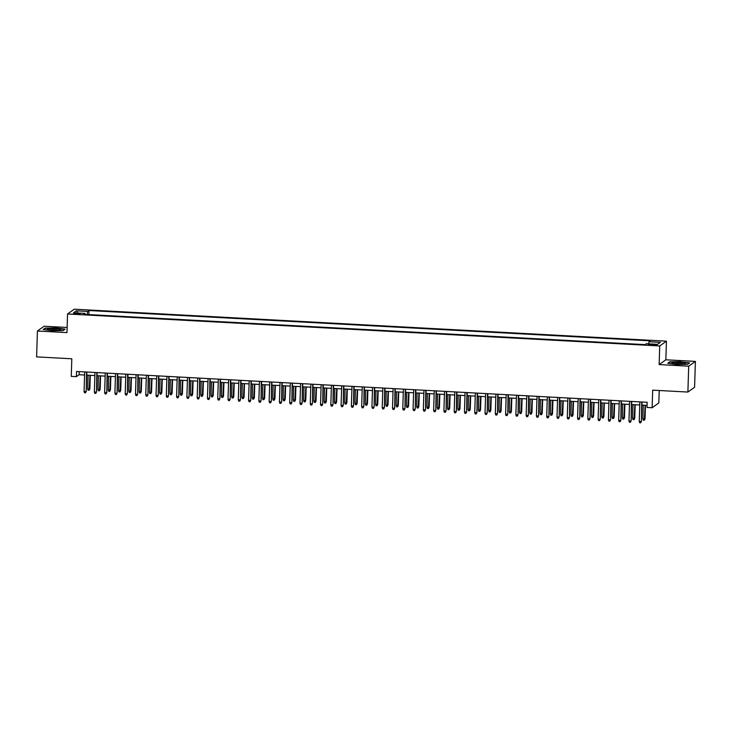 <?xml version="1.0" encoding="UTF-8"?>
<svg xmlns="http://www.w3.org/2000/svg" width="732" height="732" viewBox="0 0 732 732"><rect width="100%" height="100%" fill="white"/><g stroke="black" fill="none" stroke-linecap="round" stroke-linejoin="round"><path stroke-width="1.1" d="M76.229 314.101L80.154 313.79L77.391 313.269L73.475 313.58L76.229 314.101M67.134 327.469L44.112 326.225L37.414 331.01L36.6 356.887L71.809 358.781L71.26 376.376L76.403 376.651L79.111 374.711L84.592 375.013M666.431 341.167L74.252 309.197L67.554 313.982L659.733 345.952L666.431 341.167L665.846 359.796L659.148 364.582L688.702 366.183L695.4 361.398L665.846 359.796M695.4 361.398L694.586 387.265L687.888 392.05L652.679 390.147L652.13 407.742L658.818 402.957L659.212 390.504M688.702 366.183L687.888 392.05M652.13 407.742L646.987 407.468L647.143 402.289L76.558 371.481L76.403 376.651M654.234 344.433L648.168 344.616L653.109 345.239L656.906 344.937L654.234 344.433L654.207 345.275M85.113 314.385L84.949 313.406L83.686 314.312L645.02 344.616L646.283 343.711L657.592 344.324L660.346 342.356L649.037 341.743L650.3 340.838L88.965 310.533L87.703 311.439L87.145 314.495M84.949 313.406L73.639 312.793L76.393 310.825L87.703 311.439M659.148 364.582L659.733 345.952M37.414 331.01L66.969 332.612L67.554 313.982M86.76 375.132L94.876 375.562M97.045 375.681L105.152 376.12M107.32 376.239L115.436 376.678M117.605 376.797L125.712 377.227M127.88 377.346L135.996 377.785M138.165 377.904L146.281 378.343M148.45 378.462L156.556 378.892M158.725 379.011L166.841 379.45M169.01 379.569L177.117 380.009M179.285 380.128L187.401 380.558M189.57 380.677L197.686 381.116M199.854 381.235L207.961 381.674M210.13 381.793L218.246 382.223M220.414 382.342L228.521 382.781M230.69 382.9L238.806 383.339M240.974 383.458L249.081 383.888M251.25 384.007L259.366 384.446M261.534 384.565L269.651 385.005M271.819 385.123L279.926 385.554M282.095 385.673L290.211 386.112M292.379 386.231L300.486 386.67M302.655 386.789L310.771 387.219M312.939 387.338L321.055 387.777M323.224 387.896L331.331 388.335M333.499 388.454L341.615 388.893M343.784 389.003L351.891 389.442M354.059 389.561L362.175 390M364.344 390.119L372.46 390.559M374.628 390.668L382.735 391.108M384.904 391.227L393.02 391.666M395.188 391.785L403.295 392.224M405.464 392.334L413.58 392.773M415.749 392.892L423.855 393.331M426.024 393.45L434.14 393.889M436.309 393.999L444.425 394.438M446.593 394.557L454.7 394.996M456.869 395.115L464.985 395.555M467.153 395.664L475.26 396.103M477.429 396.222L485.545 396.662M487.713 396.781L495.829 397.22M497.998 397.33L506.105 397.769M508.273 397.888L516.389 398.327M518.558 398.446L526.665 398.885M528.833 398.995L536.949 399.434M539.118 399.553L547.225 399.992M549.393 400.111L557.51 400.55M559.678 400.66L567.794 401.099M569.963 401.218L578.07 401.658M580.238 401.777L588.354 402.216M590.523 402.325L598.63 402.765M600.798 402.884L608.914 403.323M611.083 403.442L619.199 403.881M621.367 403.991L629.474 404.43M631.643 404.549L639.759 404.988M641.927 405.107L647.051 405.382M79.212 371.627L79.111 374.711M648.653 343.839L649.037 341.743M88.837 314.586L88.965 310.533M76.393 310.825L77.857 313.022M680.705 361.626L669.771 361.809L667.758 363.246L676.67 364.509L687.595 364.326L689.617 362.88L680.696 361.882M43.197 329.528L52.109 330.782L63.044 330.599L65.056 329.153L56.144 327.899L45.21 328.082L43.197 329.528M641.708 401.996L641.415 421.303L640.71 422.803L641.095 421.531L639.237 421.44L639.85 401.895M641.415 421.303L642.019 402.014M640.71 422.803L639.686 422.748L639.237 421.44M645.038 418.713L644.334 420.223L643.3 420.168L642.861 418.85L645.038 418.713L645.459 405.299M644.334 420.223L645.139 405.281M642.861 418.85L643.291 405.18M677.503 364.115A6.789 0.888 1.8 0 0 685.28 363.685A6.789 0.888 1.8 0 0 679.854 362.432A6.789 0.888 1.8 0 0 672.067 363.264A6.789 0.888 1.8 0 0 677.503 364.115M683.285 364.069A5.142 0.677 1.8 0 0 679.543 363.575A5.142 0.677 1.8 0 0 674.035 363.777M668.27 363.319L670.045 362.056L680.632 361.873L689.269 363.09L687.549 364.326M59.319 330.278A6.789 0.888 1.8 0 0 60.719 329.958A6.789 0.888 1.8 0 0 57.169 328.842A6.789 0.888 1.8 0 0 48.925 328.814A6.789 0.888 1.8 0 0 47.507 329.546A6.789 0.888 1.8 0 0 52.539 330.361A6.789 0.888 1.8 0 0 59.319 330.278M58.725 330.342A5.142 0.677 1.8 0 0 50.151 329.931A5.142 0.677 1.8 0 0 49.474 330.05M43.71 329.601L45.485 328.329L56.071 328.146L64.709 329.363L62.989 330.599M631.423 401.438L631.14 420.744L630.426 422.254L630.81 420.982L628.962 420.882L629.575 401.346M631.14 420.744L631.743 401.456M630.426 422.254L629.401 422.199L628.962 420.882M621.139 400.889L620.855 420.195L620.15 421.696L620.526 420.424L618.677 420.324L619.29 400.788M620.855 420.195L621.459 400.907M620.15 421.696L619.116 421.641L618.677 420.324M610.863 400.331L610.57 419.637L609.866 421.138L610.25 419.866L608.402 419.775L609.015 400.23M610.57 419.637L611.183 400.349M609.866 421.138L608.841 421.083L608.402 419.775M600.579 399.773L600.295 419.079L599.59 420.589L599.966 419.317L598.117 419.216L598.73 399.681M600.295 419.079L600.899 399.791M599.59 420.589L598.556 420.534L598.117 419.216M634.754 418.164L634.049 419.665L633.024 419.61L632.576 418.292L634.754 418.164L635.175 404.741M634.049 419.665L634.864 404.723M632.576 418.292L633.006 404.622M624.478 417.606L623.765 419.107L622.74 419.052L622.301 417.734L624.478 417.606L624.899 404.183M623.765 419.107L624.579 404.165M622.301 417.734L622.731 404.073M614.194 417.048L613.489 418.558L612.455 418.503L612.016 417.185L614.194 417.048L614.615 403.634M613.489 418.558L614.294 403.616M612.016 417.185L612.446 403.515M603.909 416.499L603.205 417.999L602.18 417.945L601.741 416.627L603.909 416.499L604.339 403.076M603.205 417.999L604.019 403.058M601.741 416.627L602.171 402.957M590.303 399.224L590.01 418.53L589.306 420.031L589.69 418.759L587.833 418.658L588.446 399.123M590.01 418.53L590.614 399.242M589.306 420.031L588.281 419.976L587.833 418.658M593.634 415.941L592.929 417.441L591.895 417.386L591.456 416.069L593.634 415.941L594.055 402.518M592.929 417.441L593.734 402.499M591.456 416.069L591.886 402.399M580.019 398.666L579.735 417.972L579.021 419.473L579.405 418.201L577.557 418.109L578.17 398.565M579.735 417.972L580.339 398.684M579.021 419.473L577.996 419.418L577.557 418.109M583.349 415.383L582.645 416.892L581.62 416.837L581.171 415.52L583.349 415.383L583.77 401.969M582.645 416.892L583.459 401.95M581.171 415.52L581.601 401.85M569.743 398.107L569.45 417.414L568.746 418.924L569.121 417.652L567.273 417.551L567.886 398.016M569.45 417.414L570.054 398.126M568.746 418.924L567.712 418.869L567.273 417.551M573.074 414.834L572.36 416.334L571.335 416.279L570.896 414.962L573.074 414.834L573.495 401.411M572.36 416.334L573.174 401.392M570.896 414.962L571.326 401.292M559.458 397.558L559.166 416.865L558.461 418.365L558.845 417.094L556.997 416.993L557.61 397.458M559.166 416.865L559.779 397.577M558.461 418.365L557.436 418.311L556.997 416.993M562.789 414.275L562.084 415.776L561.051 415.721L560.611 414.404L562.789 414.275L563.21 400.852M562.084 415.776L562.89 400.834M560.611 414.404L561.041 400.733M549.174 397L548.89 416.307L548.186 417.807L548.561 416.535L546.712 416.444L547.326 396.9M548.89 416.307L549.494 397.019M548.186 417.807L547.152 417.752L546.712 416.444M538.898 396.442L538.606 415.749L537.901 417.258L538.285 415.986L536.428 415.886L537.05 396.351M538.606 415.749L539.219 396.46M537.901 417.258L536.876 417.203L536.428 415.886M528.614 395.893L528.33 415.2L527.616 416.7L528.001 415.428L526.152 415.328L526.766 395.792M528.33 415.2L528.934 395.911M527.616 416.7L526.592 416.645L526.152 415.328M518.338 395.335L518.046 414.641L517.341 416.142L517.716 414.87L515.868 414.77L516.481 395.234M518.046 414.641L518.649 395.353M517.341 416.142L516.307 416.087L515.868 414.77M508.054 394.777L507.77 414.083L507.056 415.593L507.441 414.321L505.592 414.221L506.205 394.685M507.77 414.083L508.374 394.795M507.056 415.593L506.032 415.538L505.592 414.221M497.769 394.228L497.486 413.534L496.781 415.035L497.156 413.763L495.308 413.662L495.921 394.127M497.486 413.534L498.089 394.246M496.781 415.035L495.747 414.98L495.308 413.662M487.494 393.67L487.201 412.976L486.496 414.477L486.881 413.205L485.023 413.104L485.645 393.569M487.201 412.976L487.814 393.688M486.496 414.477L485.472 414.422L485.023 413.104M477.209 393.111L476.925 412.418L476.212 413.928L476.596 412.656L474.748 412.555L475.361 393.011M476.925 412.418L477.529 393.13M476.212 413.928L475.187 413.873L474.748 412.555M466.934 392.562L466.641 411.869L465.936 413.37L466.321 412.098L464.463 411.997L465.076 392.462M466.641 411.869L467.245 392.581M465.936 413.37L464.912 413.315L464.463 411.997M456.649 392.004L456.365 411.311L455.652 412.811L456.036 411.54L454.188 411.439L454.801 391.904M456.365 411.311L456.969 392.023M455.652 412.811L454.627 412.757L454.188 411.439M446.364 391.446L446.081 410.753L445.376 412.262L445.751 410.991L443.903 410.89L444.516 391.346M446.081 410.753L446.685 391.464M445.376 412.262L444.342 412.208L443.903 410.89M436.089 390.897L435.796 410.204L435.092 411.704L435.476 410.432L433.628 410.332L434.241 390.797M435.796 410.204L436.409 390.915M435.092 411.704L434.067 411.649L433.628 410.332M552.504 413.717L551.8 415.227L550.775 415.172L550.336 413.855L552.504 413.717L552.934 400.303M551.8 415.227L552.614 400.285M550.336 413.855L550.766 400.184M542.229 413.168L541.524 414.669L540.491 414.614L540.051 413.296L542.229 413.168L542.65 399.745M541.524 414.669L542.33 399.727M540.051 413.296L540.481 399.626M531.944 412.61L531.24 414.111L530.215 414.056L529.767 412.738L531.944 412.61L532.365 399.187M531.24 414.111L532.054 399.169M529.767 412.738L530.197 399.068M521.669 412.052L520.955 413.562L519.93 413.498L519.491 412.189L521.669 412.052L522.09 398.638M520.955 413.562L521.77 398.62M519.491 412.189L519.921 398.519M511.384 411.494L510.68 413.004L509.655 412.949L509.207 411.631L511.384 411.494L511.805 398.08M510.68 413.004L511.485 398.062M509.207 411.631L509.637 397.961M501.109 410.945L500.395 412.445L499.37 412.391L498.931 411.073L501.109 410.945L501.53 397.522M500.395 412.445L501.21 397.503M498.931 411.073L499.361 397.403M490.824 410.387L490.12 411.896L489.086 411.832L488.647 410.524L490.824 410.387L491.245 396.973M490.12 411.896L490.925 396.954M488.647 410.524L489.077 396.854M480.54 409.829L479.835 411.338L478.81 411.283L478.371 409.966L480.54 409.829L480.961 396.415M479.835 411.338L480.649 396.396M478.371 409.966L478.792 396.296M470.264 409.28L469.56 410.78L468.526 410.725L468.087 409.408L470.264 409.28L470.685 395.856M469.56 410.78L470.365 395.838M468.087 409.408L468.517 395.738M459.98 408.721L459.275 410.231L458.25 410.167L457.802 408.859L459.98 408.721L460.401 395.307M459.275 410.231L460.089 395.289M457.802 408.859L458.232 395.188M449.704 408.163L448.99 409.673L447.966 409.618L447.527 408.3L449.704 408.163L450.125 394.749M448.99 409.673L449.805 394.731M447.527 408.3L447.957 394.63M439.42 407.614L438.715 409.115L437.681 409.06L437.242 407.742L439.42 407.614L439.841 394.191M438.715 409.115L439.52 394.173M437.242 407.742L437.672 394.072M425.804 390.339L425.521 409.646L424.816 411.146L425.191 409.874L423.343 409.774L423.956 390.238M425.521 409.646L426.125 390.357M424.816 411.146L423.782 411.091L423.343 409.774M415.529 389.781L415.236 409.087L414.532 410.597L414.916 409.325L413.058 409.225L413.672 389.68M415.236 409.087L415.84 389.799M414.532 410.597L413.507 410.542L413.058 409.225M405.244 389.232L404.961 408.538L404.247 410.039L404.631 408.767L402.783 408.666L403.396 389.131M404.961 408.538L405.565 389.25M404.247 410.039L403.222 409.984L402.783 408.666M394.969 388.674L394.676 407.98L393.972 409.481L394.347 408.209L392.498 408.108L393.111 388.573M394.676 407.98L395.28 388.692M393.972 409.481L392.938 409.426L392.498 408.108M429.135 407.056L428.43 408.566L427.406 408.502L426.966 407.193L429.135 407.056L429.565 393.642M428.43 408.566L429.245 393.624M426.966 407.193L427.397 393.523M418.86 406.498L418.155 408.008L417.121 407.953L416.682 406.635L418.86 406.498L419.28 393.084M418.155 408.008L418.96 393.066M416.682 406.635L417.112 392.965M408.575 405.949L407.87 407.45L406.846 407.395L406.397 406.077L408.575 405.949L408.996 392.526M407.87 407.45L408.685 392.508M406.397 406.077L406.827 392.407M398.3 405.391L397.586 406.891L396.561 406.836L396.122 405.528L398.3 405.391L398.72 391.977M397.586 406.891L398.4 391.959M396.122 405.528L396.552 391.858M384.684 388.116L384.392 407.422L383.687 408.932L384.071 407.66L382.223 407.559L382.836 388.015M384.392 407.422L385.005 388.134M383.687 408.932L382.662 408.877L382.223 407.559M388.015 404.833L387.31 406.342L386.276 406.287L385.837 404.97L388.015 404.833L388.436 391.419M387.31 406.342L388.116 391.4M385.837 404.97L386.267 391.3M374.4 387.567L374.116 406.873L373.412 408.374L373.787 407.102L371.938 407.001L372.551 387.466M374.116 406.873L374.72 387.585M373.412 408.374L372.378 408.319L371.938 407.001M377.739 404.284L377.026 405.784L376.001 405.729L375.562 404.412L377.739 404.284L378.16 390.861M377.026 405.784L377.84 390.842M375.562 404.412L375.992 390.742M364.124 387.008L363.831 406.315L363.127 407.815L363.511 406.544L361.654 406.443L362.276 386.908M363.831 406.315L364.445 387.027M363.127 407.815L362.102 407.761L361.654 406.443M367.455 403.725L366.75 405.226L365.716 405.171L365.277 403.863L367.455 403.725L367.876 390.312M366.75 405.226L367.555 390.293M365.277 403.863L365.707 390.193M353.84 386.45L353.556 405.757L352.842 407.267L353.227 405.995L351.378 405.894L351.991 386.35M353.556 405.757L354.16 386.469M352.842 407.267L351.817 407.212L351.378 405.894M357.17 403.167L356.466 404.677L355.441 404.622L354.993 403.305L357.17 403.167L357.591 389.753M356.466 404.677L357.28 389.735M354.993 403.305L355.423 389.634M343.564 385.901L343.271 405.208L342.567 406.708L342.951 405.437L341.094 405.336L341.707 385.801M343.271 405.208L343.875 385.92M342.567 406.708L341.542 406.653L341.094 405.336M346.895 402.618L346.19 404.119L345.156 404.064L344.717 402.746L346.895 402.618L347.316 389.195M346.19 404.119L346.995 389.177M344.717 402.746L345.147 389.076M333.28 385.343L332.996 404.65L332.282 406.15L332.667 404.878L330.818 404.778L331.431 385.242M332.996 404.65L333.6 385.361M332.282 406.15L331.257 406.095L330.818 404.778M336.61 402.06L335.906 403.561L334.881 403.506L334.433 402.197L336.61 402.06L337.031 388.637M335.906 403.561L336.72 388.628M334.433 402.197L334.863 388.527M322.995 384.785L322.711 404.091L322.007 405.601L322.382 404.329L320.534 404.229L321.147 384.684M322.711 404.091L323.315 384.803M322.007 405.601L320.973 405.546L320.534 404.229M326.335 401.502L325.621 403.012L324.596 402.957L324.157 401.639L326.335 401.502L326.756 388.088M325.621 403.012L326.435 388.07M324.157 401.639L324.587 387.969M312.72 384.236L312.427 403.542L311.722 405.043L312.107 403.771L310.258 403.671L310.871 384.135M312.427 403.542L313.04 384.254M311.722 405.043L310.697 404.988L310.258 403.671M316.05 400.953L315.346 402.454L314.312 402.399L313.872 401.081L316.05 400.953L316.471 387.53M315.346 402.454L316.151 387.512M313.872 401.081L314.303 387.411M302.435 383.678L302.151 402.984L301.447 404.485L301.822 403.213L299.974 403.112L300.587 383.577M302.151 402.984L302.755 383.696M301.447 404.485L300.413 404.43L299.974 403.112M305.766 400.395L305.061 401.895L304.036 401.841L303.597 400.532L305.766 400.395L306.196 386.972M305.061 401.895L305.875 386.963M303.597 400.532L304.027 386.862M292.16 383.12L291.867 402.426L291.162 403.936L291.546 402.664L289.689 402.563L290.302 383.019M291.867 402.426L292.471 383.138M291.162 403.936L290.137 403.872L289.689 402.563M295.49 399.837L294.786 401.346L293.752 401.292L293.312 399.974L295.49 399.837L295.911 386.423M294.786 401.346L295.591 386.405M293.312 399.974L293.742 386.304M281.875 382.571L281.591 401.868L280.878 403.378L281.262 402.106L279.414 402.005L280.027 382.47M281.591 401.868L282.195 382.589M280.878 403.378L279.853 403.323L279.414 402.005M285.205 399.288L284.501 400.788L283.476 400.733L283.028 399.416L285.205 399.288L285.626 385.865M284.501 400.788L285.315 385.846M283.028 399.416L283.458 385.746M271.599 382.012L271.307 401.319L270.602 402.82L270.977 401.548L269.129 401.447L269.742 381.912M271.307 401.319L271.911 382.031M270.602 402.82L269.568 402.765L269.129 401.447M274.93 398.73L274.216 400.23L273.192 400.175L272.752 398.867L274.93 398.73L275.351 385.307M274.216 400.23L275.031 385.297M272.752 398.867L273.182 385.197M261.315 381.454L261.022 400.761L260.317 402.271L260.702 400.999L258.853 400.898L259.467 381.354M261.022 400.761L261.635 381.473M260.317 402.271L259.293 402.207L258.853 400.898M264.645 398.171L263.941 399.681L262.907 399.626L262.468 398.309L264.645 398.171L265.066 384.757M263.941 399.681L264.746 384.739M262.468 398.309L262.898 384.639M251.03 380.905L250.747 400.203L250.042 401.712L250.417 400.441L248.569 400.34L249.182 380.805M250.747 400.203L251.351 380.915M250.042 401.712L249.008 401.658L248.569 400.34M254.361 397.622L253.656 399.123L252.632 399.068L252.192 397.75L254.361 397.622L254.791 384.199M253.656 399.123L254.471 384.181M252.192 397.75L252.622 384.08M240.755 380.347L240.462 399.654L239.757 401.154L240.142 399.882L238.284 399.782L238.907 380.247M240.462 399.654L241.075 380.365M239.757 401.154L238.733 401.099L238.284 399.782M244.085 397.064L243.381 398.565L242.347 398.51L241.908 397.202L244.085 397.064L244.506 383.641M243.381 398.565L244.186 383.632M241.908 397.202L242.338 383.531M230.47 379.789L230.187 399.096L229.473 400.605L229.857 399.333L228.009 399.233L228.622 379.688M230.187 399.096L230.79 379.807M229.473 400.605L228.448 400.541L228.009 399.233M233.801 396.506L233.096 398.016L232.071 397.961L231.623 396.643L233.801 396.506L234.222 383.092M233.096 398.016L233.911 383.074M231.623 396.643L232.053 382.973M220.195 379.24L219.902 398.537L219.197 400.047L219.573 398.775L217.724 398.675L218.337 379.139M219.902 398.537L220.506 379.249M219.197 400.047L218.163 399.992L217.724 398.675M223.525 395.957L222.812 397.458L221.787 397.403L221.348 396.085L223.525 395.957L223.946 382.534M222.812 397.458L223.626 382.516M221.348 396.085L221.778 382.415M209.91 378.682L209.617 397.988L208.913 399.489L209.297 398.217L207.449 398.117L208.062 378.581M209.617 397.988L210.23 378.7M208.913 399.489L207.888 399.434L207.449 398.117M213.241 395.399L212.536 396.9L211.511 396.845L211.063 395.536L213.241 395.399L213.662 381.976M212.536 396.9L213.341 381.967M211.063 395.536L211.493 381.866M199.626 378.124L199.342 397.43L198.637 398.94L199.013 397.668L197.164 397.567L197.777 378.023M199.342 397.43L199.946 378.142M198.637 398.94L197.603 398.876L197.164 397.567M202.965 394.841L202.252 396.351L201.227 396.296L200.788 394.978L202.965 394.841L203.386 381.427M202.252 396.351L203.066 381.409M200.788 394.978L201.218 381.308M189.35 377.575L189.057 396.872L188.353 398.382L188.737 397.11L186.88 397.009L187.502 377.474M189.057 396.872L189.67 377.584M188.353 398.382L187.328 398.327L186.88 397.009M192.681 394.292L191.976 395.792L190.942 395.738L190.503 394.42L192.681 394.292L193.102 380.869M191.976 395.792L192.781 380.85M190.503 394.42L190.933 380.75M179.065 377.017L178.782 396.323L178.068 397.824L178.452 396.552L176.604 396.451L177.217 376.916M178.782 396.323L179.386 377.035M178.068 397.824L177.043 397.769L176.604 396.451M182.396 393.734L181.692 395.234L180.667 395.179L180.228 393.871L182.396 393.734L182.817 380.311M181.692 395.234L182.506 380.301M180.228 393.871L180.648 380.201M168.79 376.458L168.497 395.765L167.793 397.266L168.177 396.003L166.32 395.902L166.933 376.358M168.497 395.765L169.101 376.477M167.793 397.266L166.768 397.211L166.32 395.902M172.121 393.175L171.416 394.685L170.382 394.63L169.943 393.313L172.121 393.175L172.542 379.762M171.416 394.685L172.221 379.743M169.943 393.313L170.373 379.643M158.505 375.909L158.222 395.207L157.508 396.717L157.892 395.445L156.044 395.344L156.657 375.809M158.222 395.207L158.826 375.919M157.508 396.717L156.483 396.662L156.044 395.344M161.836 392.627L161.131 394.127L160.107 394.072L159.658 392.755L161.836 392.627L162.257 379.203M161.131 394.127L161.946 379.185M159.658 392.755L160.088 379.085M148.221 375.351L147.937 394.658L147.233 396.158L147.608 394.887L145.76 394.786L146.373 375.251M147.937 394.658L148.541 375.37M147.233 396.158L146.199 396.103L145.76 394.786M151.561 392.068L150.847 393.569L149.822 393.514L149.383 392.196L151.561 392.068L151.982 378.645M150.847 393.569L151.661 378.636M149.383 392.196L149.813 378.536M137.945 374.793L137.653 394.1L136.948 395.6L137.332 394.338L135.484 394.237L136.097 374.692M137.653 394.1L138.266 374.811M136.948 395.6L135.923 395.545L135.484 394.237M141.276 391.51L140.571 393.02L139.537 392.965L139.098 391.647L141.276 391.51L141.697 378.096M140.571 393.02L141.377 378.078M139.098 391.647L139.528 377.977M127.661 374.244L127.377 393.542L126.673 395.051L127.048 393.779L125.199 393.679L125.812 374.144M127.377 393.542L127.981 374.253M126.673 395.051L125.639 394.996L125.199 393.679M130.991 390.961L130.287 392.462L129.262 392.407L128.823 391.089L130.991 390.961L131.421 377.538M130.287 392.462L131.101 377.52M128.823 391.089L129.253 377.419M117.385 373.686L117.093 392.993L116.388 394.493L116.772 393.221L114.915 393.121L115.528 373.585M117.093 392.993L117.696 373.704M116.388 394.493L115.363 394.438L114.915 393.121M120.716 390.403L120.011 391.904L118.977 391.849L118.538 390.531L120.716 390.403L121.137 376.98M120.011 391.904L120.817 376.962M118.538 390.531L118.968 376.87M107.101 373.128L106.817 392.434L106.103 393.935L106.488 392.672L104.639 392.572L105.252 373.027M106.817 392.434L107.421 373.146M106.103 393.935L105.079 393.88L104.639 392.572M110.431 389.845L109.727 391.355L108.702 391.3L108.254 389.982L110.431 389.845L110.852 376.431M109.727 391.355L110.541 376.413M108.254 389.982L108.684 376.312M96.825 372.579L96.532 391.876L95.828 393.386L96.203 392.114L94.355 392.013L94.968 372.478M96.532 391.876L97.136 372.588M95.828 393.386L94.794 393.331L94.355 392.013M100.156 389.296L99.442 390.797L98.417 390.742L97.978 389.424L100.156 389.296L100.577 375.873M99.442 390.797L100.257 375.855M97.978 389.424L98.408 375.754M86.541 372.021L86.248 391.327L85.543 392.828L85.928 391.556L84.079 391.455L84.692 371.92M86.248 391.327L86.861 372.039M85.543 392.828L84.519 392.773L84.079 391.455M89.871 388.738L89.167 390.238L88.133 390.183L87.694 388.866L89.871 388.738L90.292 375.315M89.167 390.238L89.972 375.296M87.694 388.866L88.124 375.205M651.938 345.175L651.965 344.315"/></g></svg>
